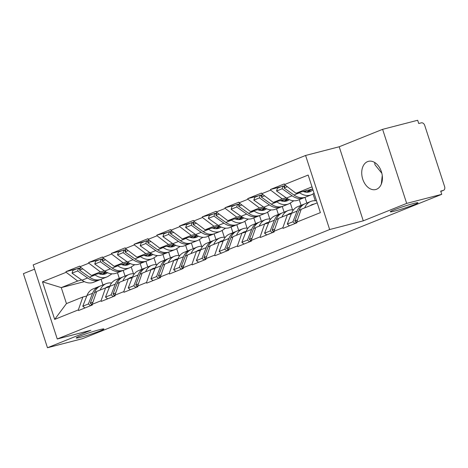 <?xml version="1.0" encoding="UTF-8"?>
<svg xmlns="http://www.w3.org/2000/svg" width="468" height="468" viewBox="0 0 468 468"><rect width="100%" height="100%" fill="white"/><g stroke="black" fill="none" stroke-linecap="round" stroke-linejoin="round"><path stroke-width="0.7" d="M99.38 329.741A14.561 0.942 -18 0 1 103.908 328.986A14.561 0.942 -18 0 1 95.788 332.532A14.561 0.942 -18 0 1 80.736 337.235A14.561 0.942 -18 0 1 76.208 337.99A14.561 0.942 -18 0 1 84.322 334.445A14.561 0.942 -18 0 1 99.38 329.741M413.437 203.551A14.561 0.942 -18 0 1 417.965 202.796A14.561 0.942 -18 0 1 409.851 206.341A14.561 0.942 -18 0 1 394.793 211.045A14.561 0.942 -18 0 1 390.265 211.799A14.561 0.942 -18 0 1 398.379 208.254A14.561 0.942 -18 0 1 413.437 203.551M367.579 161.618A14.561 10.004 75.5 0 1 368.427 161.337A14.561 10.004 75.5 0 1 381.584 172.312A14.561 10.004 75.5 0 1 376.559 189.259A14.561 10.004 75.5 0 1 375.716 189.534A14.561 10.004 75.5 0 1 362.56 178.565A14.561 10.004 75.5 0 1 367.579 161.618M34.573 269.176L23.4 273.663L47.467 347.736L82.526 338.668L441.739 194.337L406.68 203.399L382.613 129.332L339.206 146.771L305.586 155.464L33.187 264.911L57.254 338.984L329.653 229.536L305.586 155.464M382.613 129.332L417.672 120.264L418.725 123.505L421.288 122.844A3.411 2.469 68.1 0 1 424.745 125.459L444.6 186.574A3.411 2.469 68.1 0 1 443.471 190.365L440.797 191.435M84.386 281.637L61.267 287.615L42.471 281.818L54.68 319.392L78.349 309.88L78.56 310.53L92.395 304.966L92.184 304.317L96.683 291.453L105.569 287.884L109.512 286.861M42.471 281.818L66.14 272.306L65.93 271.656L76.629 268.889M105.768 271.779L91.488 275.471L79.975 266.742L79.765 266.099L65.93 271.656M79.975 266.742L88.861 263.174L88.651 262.525L99.351 259.758M128.495 262.647L114.215 266.339L102.703 257.611L102.492 256.967L88.651 262.525M102.703 257.611L111.589 254.042L111.378 253.393L122.078 250.632M151.217 253.521L136.937 257.213L125.424 248.485L125.213 247.835L111.378 253.393M125.424 248.485L134.31 244.91L134.1 244.267L144.799 241.5M173.944 244.39L159.664 248.081L148.151 239.353L147.941 238.703L134.1 244.267M148.151 239.353L157.037 235.784L156.827 235.135L167.526 232.368M196.665 235.258L182.385 238.949L170.873 230.221L170.662 229.572L156.827 235.135M170.873 230.221L179.759 226.652L179.548 226.003L190.248 223.236M219.393 226.126L205.113 229.817L193.6 221.089L193.389 220.446L179.548 226.003M193.6 221.089L202.486 217.521L202.275 216.871L212.969 214.11M242.114 216.994L227.834 220.691L216.321 211.963L216.111 211.314L202.275 216.871M216.321 211.963L225.207 208.389L224.997 207.745L235.696 204.978M264.841 207.868L250.561 211.559L239.049 202.831L238.838 202.182L224.997 207.745M239.049 202.831L247.935 199.263L247.724 198.613L258.418 195.846M287.563 198.736L273.283 202.428L261.77 193.699L261.559 193.05L247.724 198.613M261.77 193.699L270.656 190.131L270.445 189.481L281.145 186.714M312.688 188.984L296.01 193.296L284.497 184.567L284.287 183.924L270.445 189.481M284.497 184.567L308.166 175.055L320.375 212.63L296.706 222.142L301.199 209.278L317.193 202.849M92.184 304.317L101.07 300.748L101.281 301.398L115.122 295.834L114.912 295.191L123.798 291.617L124.008 292.266L137.844 286.703L137.633 286.059L146.519 282.485L146.73 283.134L160.571 277.577L160.36 276.927L169.246 273.359L169.457 274.002L183.292 268.445L183.082 267.795L191.968 264.227L192.178 264.876L206.019 259.313L205.809 258.664L214.695 255.095L214.906 255.744L228.741 250.181L228.53 249.538L237.416 245.963L237.627 246.613L251.468 241.055L251.257 240.406L260.144 236.837L260.354 237.481L274.189 231.923L273.979 231.274L282.865 227.705L283.076 228.355L296.911 222.791L296.706 222.142M104.393 270.861L100.374 271.902L91.488 275.471M134.69 264.689L131.233 266.953L133.456 273.78M140.184 263.566L142.032 269.24M100.374 271.902L88.861 263.174M101.07 300.748L105.569 287.884M127.12 261.729L123.102 262.77L114.215 266.339M114.912 295.191L119.404 282.321L128.291 278.752L132.233 277.735M153.966 257.821L156.183 264.648M162.911 254.434L164.754 260.109M123.102 262.77L111.589 254.042M123.798 291.617L128.291 278.752M149.842 252.603L145.823 253.638L136.937 257.213M137.633 286.059L142.132 273.189L151.018 269.621L154.961 268.603M176.688 248.689L178.905 255.522A18.656 13.508 68.1 0 0 174.447 256.218A18.656 13.508 68.1 0 0 168.334 262.665M185.632 245.308L187.475 250.983M145.823 253.638L134.31 244.91M146.519 282.485L151.018 269.621M172.569 243.471L168.55 244.512L159.664 248.081M160.36 276.927L164.853 264.063L173.739 260.489L177.682 259.471M199.415 239.557L201.632 246.39A18.656 13.508 68.1 0 0 197.168 247.086A18.656 13.508 68.1 0 0 191.061 253.533M208.359 236.176L210.202 241.851M168.55 244.512L157.037 235.784M169.246 273.359L173.739 260.489M195.291 234.339L191.272 235.381L182.385 238.949M183.082 267.795L187.58 254.931L196.466 251.357L200.409 250.339M225.588 228.168L222.13 230.431L224.353 237.258A18.656 13.508 68.1 0 0 219.896 237.955A18.656 13.508 68.1 0 0 213.782 244.401M231.081 227.044L232.924 232.719M191.272 235.381L179.759 226.652M191.968 264.227L196.466 251.357M218.018 225.207L213.999 226.249L205.113 229.817M205.809 258.664L210.302 245.799L219.188 242.231L223.131 241.207M248.315 219.036L244.858 221.3L247.081 228.127A18.656 13.508 68.1 0 0 242.617 228.823A18.656 13.508 68.1 0 0 236.504 235.269M253.808 217.912L255.651 223.587M213.999 226.249L202.486 217.521M214.695 255.095L219.188 242.231M240.739 216.081L236.72 217.117L227.834 220.691M228.53 249.538L233.029 236.668L241.915 233.099L245.858 232.081M271.036 209.91L267.579 212.174L269.802 218.995A18.656 13.508 68.1 0 0 265.344 219.691A18.656 13.508 68.1 0 0 259.231 226.138M276.529 208.781L278.372 214.455M236.72 217.117L225.207 208.389M237.416 245.963L241.915 233.099M263.466 206.95L259.447 207.985L250.561 211.559M251.257 240.406L255.75 227.536L264.636 223.967L268.579 222.949M290.306 203.036L292.529 209.869A18.656 13.508 68.1 0 0 288.066 210.565A18.656 13.508 68.1 0 0 281.952 217.012M299.257 199.655L301.1 205.329M259.447 207.985L247.935 199.263M260.144 236.837L264.636 223.967M286.188 197.818L282.169 198.859L273.283 202.428M273.979 231.274L278.478 218.41L287.364 214.835L291.307 213.817M314.069 193.231L313.028 193.91L315.251 200.737A18.656 13.508 68.1 0 0 310.793 201.433A18.656 13.508 68.1 0 0 304.68 207.88M282.169 198.859L270.656 190.131M282.865 227.705L287.364 214.835M440.797 191.424L443.249 190.435L440.692 191.096L441.739 194.337M312.004 186.872L296.01 193.296M47.467 347.736L90.874 330.291L57.254 338.984M339.206 146.771L363.273 220.843L406.68 203.399M363.273 220.843L329.653 229.536M81.672 279.993L77.653 281.034L61.267 287.615L66.456 303.597L82.842 297.01L86.785 295.992M101.076 279.279L102.919 284.954M117.462 272.698L119.305 278.372M77.653 281.034L66.14 272.306M78.349 309.88L82.842 297.01M54.68 319.392L66.456 303.597M283.31 186.153L284.743 185.784M260.588 195.285L262.021 194.916M237.861 204.417L239.294 204.048M215.14 213.548L216.573 213.174M192.412 222.68L193.846 222.306M169.691 231.806L171.124 231.438M146.97 240.938L148.397 240.57M124.242 250.07L125.676 249.701M101.521 259.202L102.948 258.827M78.794 268.328L80.227 267.959M381.847 173.295L374.973 164.742L374.657 162.466M381.309 184.111L382.257 175.547M304.726 197.397A18.656 13.508 -111.9 0 1 303.802 197.824A18.656 13.508 -111.9 0 1 302.597 198.221A18.656 13.508 -111.9 0 1 292.12 195.794L282.169 188.75L276.559 191.008L286.51 198.046A18.656 13.508 -111.9 0 0 296.987 200.474A18.656 13.508 -111.9 0 0 298.192 200.082L303.802 197.824M313.028 193.91A18.656 13.508 -111.9 0 1 311.302 194.811A18.656 13.508 -111.9 0 1 310.097 195.209A18.656 13.508 -111.9 0 1 299.619 192.775L299.192 192.477M311.302 194.811L305.692 197.063A18.656 13.508 -111.9 0 1 304.493 197.461A18.656 13.508 -111.9 0 1 294.009 195.033L284.058 187.99L285.182 185.094M312.987 189.897L311.442 190.909A15.245 11.033 -111.9 0 1 310.032 191.646A15.245 11.033 -111.9 0 1 309.05 191.968A15.245 11.033 -111.9 0 1 303.141 191.453M316.532 200.813L315.245 200.737M301.129 209.483L298.988 210.343A18.656 13.508 -111.9 0 1 305.183 203.685L310.793 201.433M298.988 210.343L294.799 221.036L297.467 219.966M296.893 222.739L294.799 221.036M314.157 204.071A15.245 11.033 68.1 0 0 312.062 204.598A15.245 11.033 68.1 0 0 310.185 205.668M311.899 189.189L307.26 192.225M307.113 190.423L304.756 191.968M310.693 189.499L306.534 192.219M287.293 186.691L284.058 187.99M289.446 225.792L287.293 224.049L291.482 213.355A18.656 13.508 68.1 0 1 297.683 206.698L303.287 204.446A18.656 13.508 -111.9 0 1 304.258 204.118M284.392 186.919L283.029 185.96L277.425 188.212L276.559 191.008M283.029 185.96L282.169 188.75M295.051 223.54L292.904 221.797L297.092 211.103A18.656 13.508 -111.9 0 1 303.287 204.446M292.904 221.797L287.293 224.049M295.992 222.007L295.454 223.376M282.005 206.528A18.656 13.508 -111.9 0 1 281.075 206.955A18.656 13.508 -111.9 0 1 279.876 207.353A18.656 13.508 -111.9 0 1 269.392 204.925L259.442 197.882L253.837 200.134L263.788 207.178A18.656 13.508 -111.9 0 0 274.266 209.606A18.656 13.508 -111.9 0 0 275.471 209.208L281.075 206.955M293.764 200.778L290.306 203.042A18.656 13.508 -111.9 0 1 288.58 203.943A18.656 13.508 -111.9 0 1 287.375 204.335A18.656 13.508 -111.9 0 1 276.898 201.907L276.465 201.603M288.58 203.943L282.97 206.195A18.656 13.508 -111.9 0 1 281.765 206.593A18.656 13.508 -111.9 0 1 271.288 204.159L261.337 197.122L262.46 194.22M289.312 199.649L288.715 200.041A15.245 11.033 -111.9 0 1 287.305 200.778A15.245 11.033 -111.9 0 1 286.322 201.1A15.245 11.033 -111.9 0 1 280.42 200.585M293.43 209.921L292.523 209.869M278.401 218.614L276.26 219.474A18.656 13.508 -111.9 0 1 282.461 212.817L288.066 210.565M276.26 219.474L272.072 230.168L274.739 229.098M274.172 231.871L272.072 230.168M291.552 213.186A15.245 11.033 68.1 0 0 289.341 213.73A15.245 11.033 68.1 0 0 287.434 214.818M288.083 199.035L284.538 201.357M284.386 199.555L282.029 201.1M287.691 198.812L283.813 201.351M264.572 195.823L261.337 197.122M304.984 197.32L306.832 203.024M266.719 234.924L264.572 233.181L268.761 222.487A18.656 13.508 68.1 0 1 274.956 215.83L280.566 213.578A18.656 13.508 -111.9 0 1 281.531 213.244M261.671 196.051L260.307 195.086L254.697 197.344L253.837 200.134M260.307 195.086L259.442 197.882M272.329 232.672L270.182 230.929L274.371 220.235A18.656 13.508 -111.9 0 1 280.566 213.578M270.182 230.929L264.572 233.181M273.271 231.133L272.733 232.508M259.278 215.654A18.656 13.508 -111.9 0 1 258.354 216.087A18.656 13.508 -111.9 0 1 257.148 216.479A18.656 13.508 -111.9 0 1 246.671 214.051L236.72 207.014L231.11 209.266L241.061 216.304A18.656 13.508 -111.9 0 0 251.544 218.737A18.656 13.508 -111.9 0 0 252.743 218.34L258.354 216.087M267.579 212.174A18.656 13.508 -111.9 0 1 265.853 213.075A18.656 13.508 -111.9 0 1 264.654 213.466A18.656 13.508 -111.9 0 1 254.171 211.039L253.744 210.735M265.853 213.075L260.243 215.327A18.656 13.508 -111.9 0 1 259.044 215.719A18.656 13.508 -111.9 0 1 248.561 213.291L238.61 206.253L239.739 203.352M266.584 208.781L265.994 209.167A15.245 11.033 -111.9 0 1 264.584 209.904A15.245 11.033 -111.9 0 1 263.601 210.231A15.245 11.033 -111.9 0 1 257.692 209.711M270.709 219.053L269.796 218.995M255.68 227.74L253.539 228.6A18.656 13.508 -111.9 0 1 259.734 221.949L265.344 219.691M253.539 228.6L249.35 239.3L252.018 238.23M251.451 240.997L249.35 239.3M268.825 222.318A15.245 11.033 68.1 0 0 266.614 222.862A15.245 11.033 68.1 0 0 264.707 223.95M265.356 208.166L261.817 210.489M261.665 208.687L259.307 210.231M264.97 207.944L261.085 210.483M241.845 204.955L238.61 206.253M282.257 206.452L284.111 212.15M243.998 244.056L241.851 242.313L246.039 231.619A18.656 13.508 68.1 0 1 252.234 224.962L257.839 222.709A18.656 13.508 -111.9 0 1 258.81 222.376M238.943 205.183L237.586 204.218L231.976 206.47L231.11 209.266M237.586 204.218L236.72 207.014M249.602 241.798L247.455 240.061L251.644 229.367A18.656 13.508 -111.9 0 1 257.839 222.709M247.455 240.061L241.851 242.313M250.544 240.265L250.006 241.64M236.556 224.786A18.656 13.508 -111.9 0 1 235.626 225.219A18.656 13.508 -111.9 0 1 234.427 225.611A18.656 13.508 -111.9 0 1 223.944 223.183L213.993 216.146L208.389 218.398L218.34 225.436A18.656 13.508 -111.9 0 0 228.817 227.863A18.656 13.508 -111.9 0 0 230.022 227.471L235.626 225.219M244.858 221.3A18.656 13.508 -111.9 0 1 243.132 222.201A18.656 13.508 -111.9 0 1 241.927 222.598A18.656 13.508 -111.9 0 1 231.449 220.171L231.016 219.866M243.132 222.201L237.522 224.459A18.656 13.508 -111.9 0 1 236.317 224.851A18.656 13.508 -111.9 0 1 225.839 222.423L215.888 215.385L217.012 212.484M243.863 217.912L243.266 218.299A15.245 11.033 -111.9 0 1 241.857 219.036A15.245 11.033 -111.9 0 1 240.874 219.357A15.245 11.033 -111.9 0 1 234.971 218.843M247.987 228.185L247.075 228.127M232.959 236.872L230.812 237.732A18.656 13.508 -111.9 0 1 237.013 231.075L242.617 228.823M230.812 237.732L226.623 248.432L229.291 247.356M228.723 250.128L226.623 248.432M246.104 231.449A15.245 11.033 68.1 0 0 243.892 231.993A15.245 11.033 68.1 0 0 241.985 233.082M242.635 217.298L239.089 219.615M238.937 217.819L236.586 219.363M242.243 217.076L238.364 219.615M219.123 214.081L215.888 215.385M259.535 215.578L261.384 221.282M221.27 253.182L219.123 251.445L223.312 240.751A18.656 13.508 68.1 0 1 229.507 234.094L235.117 231.835A18.656 13.508 -111.9 0 1 236.083 231.508M216.222 214.309L214.859 213.349L209.249 215.602L208.389 218.398M214.859 213.349L213.993 216.146M226.881 250.93L224.734 249.192L228.922 238.493A18.656 13.508 -111.9 0 1 235.117 231.835M224.734 249.192L219.123 251.445M227.822 249.397L227.284 250.772M213.829 233.918A18.656 13.508 -111.9 0 1 212.905 234.351A18.656 13.508 -111.9 0 1 211.7 234.743A18.656 13.508 -111.9 0 1 201.222 232.315L191.272 225.272L185.661 227.53L195.612 234.567A18.656 13.508 -111.9 0 0 206.095 236.995A18.656 13.508 -111.9 0 0 207.295 236.603L212.905 234.351M222.13 230.431A18.656 13.508 -111.9 0 1 220.405 231.332A18.656 13.508 -111.9 0 1 219.205 231.73A18.656 13.508 -111.9 0 1 208.722 229.302L208.295 228.998M220.405 231.332L214.8 233.585A18.656 13.508 -111.9 0 1 213.595 233.982A18.656 13.508 -111.9 0 1 203.118 231.555L193.167 224.511L194.29 221.616M221.136 227.044L220.545 227.43A15.245 11.033 -111.9 0 1 219.135 228.168A15.245 11.033 -111.9 0 1 218.152 228.489A15.245 11.033 -111.9 0 1 212.244 227.974M225.26 237.317L224.347 237.258M210.231 246.004L208.09 246.864A18.656 13.508 -111.9 0 1 214.285 240.207L219.896 237.955M208.09 246.864L203.902 257.558L206.569 256.487M206.002 259.26L203.902 257.558M223.382 240.581A15.245 11.033 68.1 0 0 221.165 241.119A15.245 11.033 68.1 0 0 219.258 242.213M219.907 226.43L216.368 228.747M216.216 226.951L213.858 228.489M219.521 226.202L215.637 228.747M196.396 223.213L193.167 224.511M236.808 224.71L238.662 230.414M198.549 262.314L196.402 260.577L200.591 249.877A18.656 13.508 68.1 0 1 206.786 243.22L212.396 240.967A18.656 13.508 -111.9 0 1 213.361 240.64M193.495 223.441L192.137 222.481L186.527 224.734L185.661 227.53M192.137 222.481L191.272 225.272M204.159 260.062L202.006 258.318L206.195 247.625A18.656 13.508 -111.9 0 1 212.396 240.967M202.006 258.318L196.402 260.577M205.095 258.529L204.557 259.898M191.108 243.05A18.656 13.508 -111.9 0 1 190.178 243.477A18.656 13.508 -111.9 0 1 188.978 243.875A18.656 13.508 -111.9 0 1 178.495 241.447L168.544 234.404L162.94 236.656L172.891 243.699A18.656 13.508 -111.9 0 0 183.368 246.127A18.656 13.508 -111.9 0 0 184.573 245.729L190.178 243.477M202.866 237.299L199.409 239.563A18.656 13.508 -111.9 0 1 197.683 240.464A18.656 13.508 -111.9 0 1 196.478 240.862A18.656 13.508 -111.9 0 1 186.001 238.428L185.568 238.124M197.683 240.464L192.073 242.716A18.656 13.508 -111.9 0 1 190.874 243.114A18.656 13.508 -111.9 0 1 180.391 240.687L170.44 233.643L171.563 230.747M198.414 236.17L197.818 236.562A15.245 11.033 -111.9 0 1 196.408 237.299A15.245 11.033 -111.9 0 1 195.425 237.621A15.245 11.033 -111.9 0 1 189.522 237.106M202.539 246.443L201.626 246.39M187.51 255.136L185.369 255.996A18.656 13.508 -111.9 0 1 191.564 249.339L197.168 247.086M185.369 255.996L181.18 266.69L183.842 265.619M183.275 268.392L181.18 266.69M200.655 249.707A15.245 11.033 68.1 0 0 198.444 250.251A15.245 11.033 68.1 0 0 196.537 251.339M197.186 235.556L193.641 237.879M193.495 236.077L191.137 237.621M196.794 235.334L192.915 237.873M173.675 232.344L170.44 233.643M214.087 233.842L215.941 239.546M175.822 271.446L173.675 269.703L177.863 259.009A18.656 13.508 68.1 0 1 184.059 252.351L189.669 250.099A18.656 13.508 -111.9 0 1 190.634 249.766M170.773 232.573L169.41 231.607L163.806 233.865L162.94 236.656M169.41 231.607L168.544 234.404M181.432 269.194L179.285 267.45L183.474 256.756A18.656 13.508 -111.9 0 1 189.669 250.099M179.285 267.45L173.675 269.703M182.374 267.661L181.836 269.03M168.381 252.182A18.656 13.508 -111.9 0 1 167.456 252.609A18.656 13.508 -111.9 0 1 166.251 253.007A18.656 13.508 -111.9 0 1 155.774 250.573L145.823 243.535L140.213 245.788L150.164 252.831A18.656 13.508 -111.9 0 0 160.647 255.259A18.656 13.508 -111.9 0 0 161.846 254.861L167.456 252.609M180.139 246.431L176.682 248.695A18.656 13.508 -111.9 0 1 174.956 249.596A18.656 13.508 -111.9 0 1 173.757 249.988A18.656 13.508 -111.9 0 1 163.274 247.56L162.846 247.256M174.956 249.596L169.352 251.848A18.656 13.508 -111.9 0 1 168.147 252.246A18.656 13.508 -111.9 0 1 157.669 249.813L147.718 242.775L148.842 239.873M175.687 245.302L175.096 245.694A15.245 11.033 -111.9 0 1 173.686 246.425A15.245 11.033 -111.9 0 1 172.704 246.753A15.245 11.033 -111.9 0 1 166.801 246.238M179.811 255.575L178.899 255.522M164.783 264.262L162.642 265.128A18.656 13.508 -111.9 0 1 168.837 258.471L174.447 256.218M162.642 265.128L158.453 275.822L161.121 274.751M160.553 277.518L158.453 275.822M177.934 258.839A15.245 11.033 68.1 0 0 175.722 259.383A15.245 11.033 68.1 0 0 173.809 260.471M174.459 244.688L170.919 247.01M170.767 245.209L168.41 246.753M174.073 244.466L170.194 247.005M150.948 241.476L147.718 242.775M191.359 242.974L193.214 248.678M153.1 280.578L150.953 278.834L155.142 268.141A18.656 13.508 68.1 0 1 161.337 261.483L166.947 259.231A18.656 13.508 -111.9 0 1 167.913 258.898M148.046 241.704L146.689 240.739L141.079 242.991L140.213 245.788M146.689 240.739L145.823 243.535M158.71 278.325L156.558 276.582L160.746 265.888A18.656 13.508 -111.9 0 1 166.947 259.231M156.558 276.582L150.953 278.834M159.646 276.787L159.108 278.162M145.659 261.308A18.656 13.508 -111.9 0 1 144.729 261.741A18.656 13.508 -111.9 0 1 143.53 262.133A18.656 13.508 -111.9 0 1 133.052 259.705L123.096 252.667L117.491 254.92L127.442 261.957A18.656 13.508 -111.9 0 0 137.92 264.391A18.656 13.508 -111.9 0 0 139.125 263.993L144.729 261.741M157.418 255.563L153.96 257.827A18.656 13.508 -111.9 0 1 152.235 258.728A18.656 13.508 -111.9 0 1 151.029 259.12A18.656 13.508 -111.9 0 1 140.552 256.692L140.119 256.388M152.235 258.728L146.624 260.98A18.656 13.508 -111.9 0 1 145.425 261.372A18.656 13.508 -111.9 0 1 134.942 258.944L124.991 251.907L126.114 249.005M152.966 254.434L152.369 254.82A15.245 11.033 -111.9 0 1 150.959 255.557A15.245 11.033 -111.9 0 1 149.976 255.879A15.245 11.033 -111.9 0 1 144.074 255.364M157.09 264.707L156.177 264.648A18.656 13.508 68.1 0 0 151.726 265.344A18.656 13.508 68.1 0 0 145.612 271.791M142.061 273.394L139.92 274.254A18.656 13.508 -111.9 0 1 146.115 267.602L151.726 265.344M139.92 274.254L135.732 284.954L138.393 283.883M137.826 286.65L135.732 284.954M155.206 267.971A15.245 11.033 68.1 0 0 152.995 268.515A15.245 11.033 68.1 0 0 151.088 269.603M151.737 253.82L148.192 256.136M148.046 254.34L145.688 255.885M151.345 253.597L147.467 256.136M128.226 250.608L124.991 251.907M168.638 252.106L170.492 257.804M130.379 289.704L128.226 287.966L132.415 277.272A18.656 13.508 68.1 0 1 138.616 270.615L144.22 268.363A18.656 13.508 -111.9 0 1 145.185 268.029M125.325 250.836L123.962 249.871L118.357 252.123L117.491 254.92M123.962 249.871L123.096 252.667M135.983 287.451L133.836 285.714L138.025 275.014A18.656 13.508 -111.9 0 1 144.22 268.363M133.836 285.714L128.226 287.966M136.925 285.919L136.387 287.293M122.932 270.44A18.656 13.508 -111.9 0 1 122.008 270.873A18.656 13.508 -111.9 0 1 120.802 271.264A18.656 13.508 -111.9 0 1 110.325 268.837L100.374 261.799L94.764 264.051L104.715 271.089A18.656 13.508 -111.9 0 0 115.198 273.517A18.656 13.508 -111.9 0 0 116.397 273.125L122.008 270.873M131.233 266.953A18.656 13.508 -111.9 0 1 129.507 267.854A18.656 13.508 -111.9 0 1 128.308 268.252A18.656 13.508 -111.9 0 1 117.825 265.824L117.398 265.52M129.507 267.854L123.903 270.112A18.656 13.508 -111.9 0 1 122.698 270.504A18.656 13.508 -111.9 0 1 112.221 268.076L102.27 261.033L103.393 258.137M130.239 263.566L129.648 263.952A15.245 11.033 -111.9 0 1 128.238 264.689A15.245 11.033 -111.9 0 1 127.255 265.011A15.245 11.033 -111.9 0 1 121.352 264.496M134.363 273.839L133.45 273.78A18.656 13.508 68.1 0 0 128.998 274.476A18.656 13.508 68.1 0 0 122.885 280.923M119.334 282.526L117.193 283.386A18.656 13.508 -111.9 0 1 123.388 276.728L128.998 274.476M117.193 283.386L113.004 294.079L115.672 293.009M115.105 295.782L113.004 294.079M132.485 277.103A15.245 11.033 68.1 0 0 130.274 277.641A15.245 11.033 68.1 0 0 128.367 278.735M129.01 262.952L125.471 265.268M125.319 263.472L122.961 265.011M128.624 262.724L124.745 265.268M105.505 259.734L102.27 261.033M145.911 261.232L147.765 266.935M107.652 298.836L105.505 297.098L109.693 286.398A18.656 13.508 68.1 0 1 115.888 279.747L121.499 277.489A18.656 13.508 -111.9 0 1 122.464 277.161M102.597 259.962L101.24 259.003L95.63 261.255L94.764 264.051M101.24 259.003L100.374 261.799M113.262 296.583L111.109 294.846L115.298 284.146A18.656 13.508 -111.9 0 1 121.499 277.489M111.109 294.846L105.505 297.098M114.198 295.051L113.665 296.419M100.21 279.571A18.656 13.508 -111.9 0 1 99.286 279.999A18.656 13.508 -111.9 0 1 98.081 280.396A18.656 13.508 -111.9 0 1 87.604 277.969L77.653 270.925L72.043 273.177L81.994 280.221A18.656 13.508 -111.9 0 0 92.471 282.649A18.656 13.508 -111.9 0 0 93.676 282.257L99.286 279.999M111.969 273.821L108.512 276.085A18.656 13.508 -111.9 0 1 106.786 276.986A18.656 13.508 -111.9 0 1 105.581 277.384A18.656 13.508 -111.9 0 1 95.103 274.95L94.676 274.652M106.786 276.986L101.176 279.238A18.656 13.508 -111.9 0 1 99.977 279.636A18.656 13.508 -111.9 0 1 89.493 277.208L79.542 270.165L80.666 267.269M107.517 272.692L106.92 273.084A15.245 11.033 -111.9 0 1 105.511 273.821A15.245 11.033 -111.9 0 1 104.528 274.143A15.245 11.033 -111.9 0 1 98.625 273.628M111.641 282.964L110.729 282.912A18.656 13.508 68.1 0 0 106.277 283.608A18.656 13.508 68.1 0 0 100.164 290.055M96.613 291.658L94.472 292.518A18.656 13.508 -111.9 0 1 100.667 285.86L106.277 283.608M94.472 292.518L90.283 303.211L92.945 302.141M92.377 304.914L90.283 303.211M109.758 286.235A15.245 11.033 68.1 0 0 107.546 286.773A15.245 11.033 68.1 0 0 105.639 287.861M106.289 272.078L102.744 274.4M102.597 272.598L100.24 274.143M105.897 271.855L102.018 274.394M82.777 268.866L79.542 270.165M123.189 270.364L125.044 276.067M84.93 307.967L82.777 306.224L86.966 295.53A18.656 13.508 68.1 0 1 93.167 288.873L98.771 286.621A18.656 13.508 -111.9 0 1 99.742 286.293M79.876 269.094L78.513 268.135L72.909 270.387L72.043 273.177M78.513 268.135L77.653 270.925M90.535 305.715L88.388 303.972L92.576 293.278A18.656 13.508 -111.9 0 1 98.771 286.621M88.388 303.972L82.777 306.224M91.476 304.182L90.938 305.551M311.442 190.909L308.5 192.091M299.619 192.775L294.009 195.033M292.12 195.794L286.51 198.046M297.092 211.103L291.482 213.355M288.715 200.041L285.778 201.217M276.898 201.907L271.288 204.159M269.392 204.925L263.788 207.178M274.371 220.235L268.761 222.487M265.994 209.167L263.051 210.348M254.171 211.039L248.561 213.291M246.671 214.051L241.061 216.304M251.644 229.367L246.039 231.619M243.266 218.299L240.33 219.48M231.449 220.171L225.839 222.423M223.944 223.183L218.34 225.436M228.922 238.493L223.312 240.751M220.545 227.43L217.608 228.612M208.722 229.302L203.118 231.555M201.222 232.315L195.612 234.567M206.195 247.625L200.591 249.877M197.818 236.562L194.881 237.744M186.001 238.428L180.391 240.687M178.495 241.447L172.891 243.699M183.474 256.756L177.863 259.009M175.096 245.694L172.16 246.87M163.274 247.56L157.669 249.813M155.774 250.573L150.164 252.831M160.746 265.888L155.142 268.141M152.369 254.82L149.432 256.002M140.552 256.692L134.942 258.944M133.052 259.705L127.442 261.957M138.025 275.014L132.415 277.272M129.648 263.952L126.711 265.134M117.825 265.824L112.221 268.076M110.325 268.837L104.715 271.089M115.298 284.146L109.693 286.398M106.92 273.084L103.984 274.266M95.103 274.95L89.493 277.208M87.604 277.969L81.994 280.221M92.576 293.278L86.966 295.53"/></g></svg>
